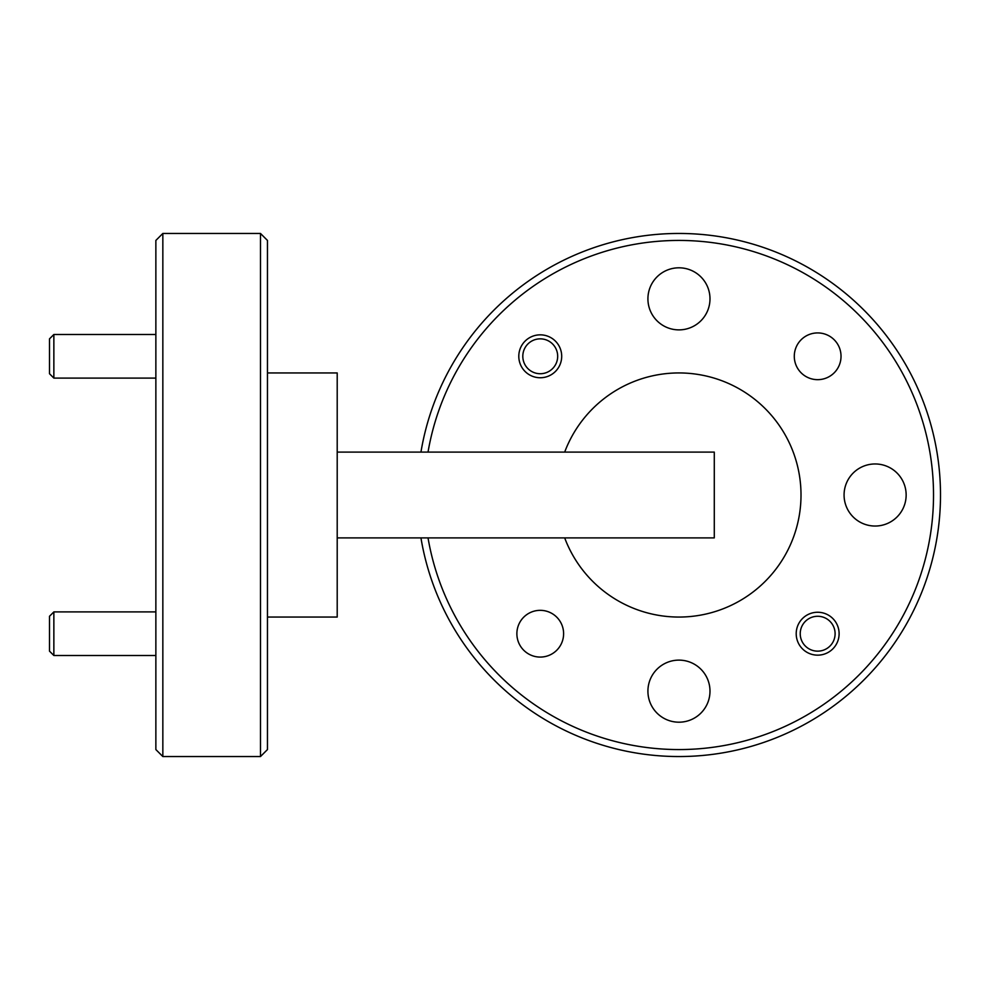 <?xml version="1.0" encoding="UTF-8"?>
<svg xmlns="http://www.w3.org/2000/svg" width="990" height="990" viewBox="0 0 990 990"><rect width="100%" height="100%" fill="white"/><g stroke="black" fill="none" stroke-linecap="round" stroke-linejoin="round"><path stroke-width="1.49" d="M817.666 655.157A21.446 21.446 0 0 1 796.207 633.711A21.446 21.446 0 0 1 817.666 612.253A21.446 21.446 0 0 1 839.112 633.711A21.446 21.446 0 0 1 817.666 655.157M540.243 377.747A21.446 21.446 0 0 1 518.797 356.289A21.446 21.446 0 0 1 540.243 334.843A21.446 21.446 0 0 1 561.701 356.289A21.446 21.446 0 0 1 540.243 377.747M817.666 379.665A23.364 23.364 0 0 1 794.289 356.289A23.364 23.364 0 0 1 817.666 332.925A23.364 23.364 0 0 1 841.03 356.289A23.364 23.364 0 0 1 817.666 379.665M540.243 657.075A23.364 23.364 0 0 1 516.879 633.711A23.364 23.364 0 0 1 540.243 610.335A23.364 23.364 0 0 1 563.607 633.711A23.364 23.364 0 0 1 540.243 657.075M260.481 233.454L267.461 240.434L267.461 749.566L260.481 756.546L260.481 233.454L162.843 233.454L162.843 756.546L155.863 749.566L155.863 240.434L162.843 233.454M428.026 537.892A254.566 254.566 0 0 0 678.954 749.566A254.566 254.566 0 0 0 933.521 495A254.566 254.566 0 0 0 678.954 240.434A254.566 254.566 0 0 0 428.026 452.108M420.948 452.108A261.546 261.546 0 0 1 678.954 233.454A261.546 261.546 0 0 1 940.5 495A261.546 261.546 0 0 1 678.954 756.546A261.546 261.546 0 0 1 420.948 537.892M564.684 537.892A122.055 122.055 0 0 0 801.009 495A122.055 122.055 0 0 0 564.684 452.108M260.481 756.546L162.843 756.546M267.461 372.945L337.206 372.945L337.206 617.055L267.461 617.055M678.954 329.88A31.037 31.037 0 0 1 647.918 298.844A31.037 31.037 0 0 1 678.954 267.807A31.037 31.037 0 0 1 709.991 298.844A31.037 31.037 0 0 1 678.954 329.88M875.111 526.037A31.037 31.037 0 0 1 844.074 495A31.037 31.037 0 0 1 875.111 463.964A31.037 31.037 0 0 1 906.147 495A31.037 31.037 0 0 1 875.111 526.037M678.954 722.193A31.037 31.037 0 0 1 647.918 691.156A31.037 31.037 0 0 1 678.954 660.12A31.037 31.037 0 0 1 709.991 691.156A31.037 31.037 0 0 1 678.954 722.193M337.206 452.108L714.285 452.108L714.285 537.892L337.206 537.892M53.856 378.093L49.5 373.725L49.5 338.852L53.856 334.496L53.856 378.093L155.863 378.093M53.856 334.496L155.863 334.496M53.856 655.504L49.5 651.148L49.5 616.275L53.856 611.907L53.856 655.504L155.863 655.504M53.856 611.907L155.863 611.907M540.243 338.852A17.436 17.436 0 0 0 522.807 356.289A17.436 17.436 0 0 0 540.243 373.725A17.436 17.436 0 0 0 557.679 356.289A17.436 17.436 0 0 0 540.243 338.852M817.666 616.275A17.436 17.436 0 0 0 800.229 633.711A17.436 17.436 0 0 0 817.666 651.148A17.436 17.436 0 0 0 835.102 633.711A17.436 17.436 0 0 0 817.666 616.275"/></g></svg>
